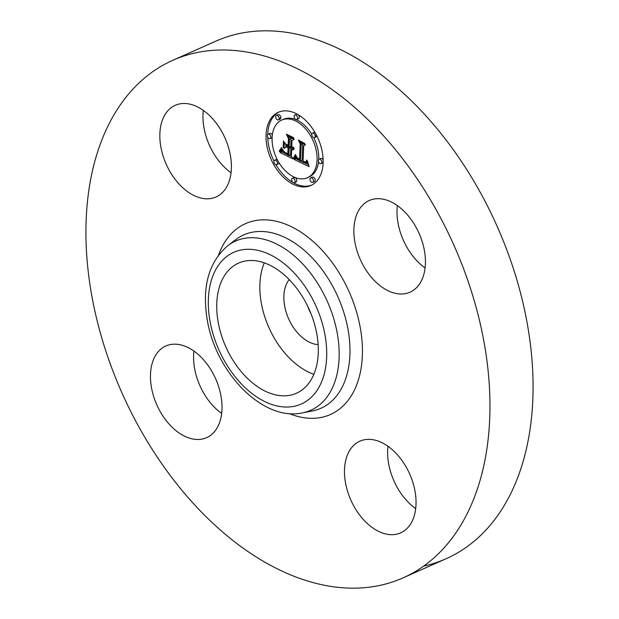 <?xml version="1.0" encoding="UTF-8"?>
<svg xmlns="http://www.w3.org/2000/svg" width="619" height="619" viewBox="0 0 619 619"><rect width="100%" height="100%" fill="white"/><g stroke="black" fill="none" stroke-linecap="round" stroke-linejoin="round"><path stroke-width="0.93" d="M313.856 374.302A71.216 45.682 66 0 1 264.298 262.858M318.135 344.636A37.55 24.087 66 0 1 284.601 305.747A37.55 24.087 66 0 1 289.197 279.548M310.9 313.5A37.55 24.087 66 0 1 307.473 305.778M172.863 60.275A283.247 181.684 66 0 1 484.298 343.607A283.247 181.684 66 0 1 403.023 577.898A283.247 181.684 66 0 1 91.589 294.559A283.247 181.684 66 0 1 172.863 60.275L215.977 41.102A283.247 181.684 66 0 1 527.411 324.441A283.247 181.684 66 0 1 446.137 558.725A283.247 181.684 66 0 1 423.613 566.122M231.042 172.755A50.178 32.188 66 0 1 203.311 110.383M425.075 267.942A50.178 32.188 66 0 1 397.986 222.832A50.178 32.188 66 0 1 397.344 205.578M415.689 508.617A50.178 32.188 66 0 1 387.958 446.245M221.656 413.422A50.178 32.188 66 0 1 194.567 368.313A50.178 32.188 66 0 1 193.925 351.058M151.454 387.479A50.178 32.188 66 0 1 165.846 345.982A50.178 32.188 66 0 1 221.014 396.168A50.178 32.188 66 0 1 206.622 437.672A50.178 32.188 66 0 1 151.454 387.479M388.67 534.499A50.178 32.188 66 0 1 347.615 491.463A50.178 32.188 66 0 1 359.879 441.169A50.178 32.188 66 0 1 371.864 439.544A50.178 32.188 66 0 1 412.912 482.58A50.178 32.188 66 0 1 400.648 532.866A50.178 32.188 66 0 1 388.67 534.499M424.433 250.687A50.178 32.188 66 0 1 410.041 292.191A50.178 32.188 66 0 1 354.873 241.998A50.178 32.188 66 0 1 369.264 200.502A50.178 32.188 66 0 1 424.433 250.687M204.022 198.629A50.178 32.188 66 0 1 162.967 155.593A50.178 32.188 66 0 1 175.231 105.307A50.178 32.188 66 0 1 187.217 103.675A50.178 32.188 66 0 1 228.272 146.711A50.178 32.188 66 0 1 216.008 196.997A50.178 32.188 66 0 1 204.022 198.629M279.448 395.556A71.216 45.682 66 0 1 221.176 334.469A71.216 45.682 66 0 1 238.586 263.09A71.216 45.682 66 0 1 255.593 260.777A71.216 45.682 66 0 1 313.864 321.865A71.216 45.682 66 0 1 296.455 393.235A71.216 45.682 66 0 1 279.448 395.556M323.118 162.905A40.057 25.696 66 0 1 310.854 185.507A40.057 25.696 66 0 1 280.724 174.457A40.057 25.696 66 0 1 266.046 134.903A40.057 25.696 66 0 1 278.302 112.302A40.057 25.696 66 0 1 308.44 123.351A40.057 25.696 66 0 1 323.118 162.905M279.169 111.946A40.057 25.696 -114 0 0 267.748 134.145A40.057 25.696 -114 0 0 267.741 134.424M267.733 137.201A40.057 25.696 -114 0 0 274 161.126M275.935 164.7A40.057 25.696 -114 0 0 292.949 182.497M293.367 182.737A40.057 25.696 -114 0 0 311.697 185.104M318.754 159.454A31.561 20.241 -114 0 0 318.762 159.176A31.561 20.241 -114 0 0 313.694 137.635M311.79 134.238A31.561 20.241 -114 0 0 283.456 119.305L281.753 120.063A31.561 20.241 66 0 1 305.5 128.767A31.561 20.241 66 0 1 317.06 159.934A31.561 20.241 66 0 1 307.403 177.746A31.561 20.241 66 0 1 283.664 169.033A31.561 20.241 66 0 1 272.097 137.875A31.561 20.241 66 0 1 281.753 120.063M307.403 177.746L309.105 176.988A31.561 20.241 -114 0 0 318.561 161.783M294.334 182.76L296.037 182.009A2.43 1.555 -114 0 0 296.78 180.64A2.43 1.555 -114 0 0 295.89 178.241A2.43 1.555 -114 0 0 294.064 177.568L292.361 178.326A2.43 1.555 66 0 1 294.187 178.999A2.43 1.555 66 0 1 295.077 181.39A2.43 1.555 66 0 1 294.334 182.76A2.43 1.555 66 0 1 292.508 182.094A2.43 1.555 66 0 1 291.619 179.696A2.43 1.555 66 0 1 292.361 178.326M272.306 135.267A2.43 1.555 -114 0 0 269.783 133.41L268.089 134.168A2.43 1.555 66 0 1 269.915 134.841A2.43 1.555 66 0 1 270.805 137.24A2.43 1.555 66 0 1 270.062 138.61A2.43 1.555 66 0 1 268.228 137.936A2.43 1.555 66 0 1 267.346 135.538A2.43 1.555 66 0 1 268.089 134.168M270.062 138.61L271.756 137.851A2.43 1.555 -114 0 0 272.112 137.596M277.173 159.416A2.43 1.555 -114 0 0 276.384 159.454L274.681 160.213A2.43 1.555 66 0 1 276.507 160.878A2.43 1.555 66 0 1 277.397 163.277A2.43 1.555 66 0 1 276.654 164.646A2.43 1.555 66 0 1 274.828 163.973A2.43 1.555 66 0 1 273.938 161.582A2.43 1.555 66 0 1 274.681 160.213M276.654 164.646L278.357 163.888A2.43 1.555 -114 0 0 279.076 162.812M296.803 119.482A2.43 1.555 66 0 1 294.977 118.809A2.43 1.555 66 0 1 294.087 116.411A2.43 1.555 66 0 1 294.83 115.041A2.43 1.555 66 0 1 296.656 115.714A2.43 1.555 66 0 1 297.546 118.113A2.43 1.555 66 0 1 296.803 119.482L298.505 118.724A2.43 1.555 -114 0 0 299.248 117.355A2.43 1.555 -114 0 0 297.917 114.554M297.491 114.314A2.43 1.555 -114 0 0 296.532 114.291L294.83 115.041M278.403 119.9L280.105 119.142A2.43 1.555 -114 0 0 280.848 117.772A2.43 1.555 -114 0 0 279.958 115.374A2.43 1.555 -114 0 0 278.132 114.708L276.43 115.459A2.43 1.555 66 0 1 278.256 116.132A2.43 1.555 66 0 1 279.146 118.531A2.43 1.555 66 0 1 278.403 119.9A2.43 1.555 66 0 1 276.577 119.227A2.43 1.555 66 0 1 275.687 116.836A2.43 1.555 66 0 1 276.43 115.459M321.075 163.64A2.43 1.555 66 0 1 319.249 162.967A2.43 1.555 66 0 1 318.359 160.569A2.43 1.555 66 0 1 319.102 159.199A2.43 1.555 66 0 1 320.928 159.872A2.43 1.555 66 0 1 321.818 162.271A2.43 1.555 66 0 1 321.075 163.64L322.778 162.882A2.43 1.555 -114 0 0 323.126 162.627M323.133 159.849A2.43 1.555 -114 0 0 320.804 158.441L319.102 159.199M312.734 182.342L314.437 181.591A2.43 1.555 -114 0 0 315.179 180.222A2.43 1.555 -114 0 0 314.29 177.823A2.43 1.555 -114 0 0 312.463 177.15L310.761 177.908A2.43 1.555 66 0 1 312.587 178.582A2.43 1.555 66 0 1 313.477 180.972A2.43 1.555 66 0 1 312.734 182.342A2.43 1.555 66 0 1 310.908 181.677A2.43 1.555 66 0 1 310.018 179.278A2.43 1.555 66 0 1 310.761 177.908M314.475 137.596A2.43 1.555 66 0 1 312.649 136.931A2.43 1.555 66 0 1 311.759 134.532A2.43 1.555 66 0 1 312.502 133.162A2.43 1.555 66 0 1 314.328 133.828A2.43 1.555 66 0 1 315.218 136.226A2.43 1.555 66 0 1 314.475 137.596L316.177 136.838A2.43 1.555 -114 0 0 316.858 135.925M314.924 132.35A2.43 1.555 -114 0 0 314.204 132.404L312.502 133.162M294.157 159.485L296.153 155.686L297.546 159.354L300.401 161.133L301.205 144.436L299.797 142.03L305.492 144.823L303.681 145.775L303.078 161.172L305.407 162.016L306.119 161.567L306.544 159.996L306.823 160.491L305.879 162.379L303.202 161.636L303.031 162.325L306.258 163.478L307.086 162.743L307.481 160.979L309.105 166.666L294.157 159.485L295.859 158.735L297.878 159.702M293.414 158.131L295.395 154.502L294.659 157.187L293.716 158.495L293.414 158.131L294.342 157.713M296.834 157.35L299.588 159.447L300.207 143.902L298.335 140.018L304.981 143.709L299.008 140.776L300.586 143.964L299.96 160.081L297.685 158.781L296.834 157.35M293.011 158.928L280.067 152.576L282.295 148.939L284.175 152.862L288.887 155.593L289.166 148.351L288.408 147.98L288.16 154.371L284.794 152.63L283.03 150.247L284.632 152.127L287.858 153.798L288.098 147.825L286.21 146.904L284.113 148.537L284.369 142.06L286.365 145.651L289.22 147.051L289.522 139.26L288.005 136.466L294.126 139.468L292.013 140.482L291.758 147.136L293.476 147.059L293.7 147.5L291.742 147.554L291.711 148.274L294.218 148.591L293.259 149.705L291.657 149.574L291.41 156.104L293.011 158.928M279.154 151.168L281.583 147.531L280.941 149.891L279.37 151.539L279.154 151.168L280.353 150.634M283.223 147.554L283.487 140.869L283.564 147.399M285.638 143.972L288.199 145.225L288.454 138.61L286.388 134.161L293.607 137.704L293.909 138.269L287.069 134.919L288.771 138.579L288.493 145.798L285.638 143.972M291.657 149.574L294.017 149.009M290.884 137.875L290.922 146.301L289.22 147.051M285.932 144.877L285.839 147.19M289.506 146.927L289.785 147.368M288.408 147.98L290.11 147.221L290.868 147.593L290.59 154.835L288.887 155.593M282.829 150.541L281.769 151.817L284.5 153.156M289.189 155.454L291.758 156.715M292.029 149.705L293.731 148.947M292.377 149.775L293.986 149.063M292.694 149.806L293.801 149.311M292.988 149.783L293.584 149.512M291.742 147.554L292.269 147.314M291.975 147.655L292.663 147.353M292.199 147.74L293.522 147.152M292.416 147.794L293.584 147.276M292.625 147.825L293.638 147.376M292.826 147.833L293.677 147.454M293.019 147.817L293.661 147.531M289.522 139.26L291.224 138.501M286.21 146.904L287.626 146.277M288.098 147.825L289.793 147.067M285.204 152.916L285.607 152.738M285.661 153.187L286.086 153.001M286.148 153.442L286.589 153.249M287.162 153.922L287.642 153.713M287.479 154.069L288.183 153.76M289.166 148.351L290.868 147.593M281.753 150.154L282.566 149.798M281.66 150.355L282.612 149.937M281.568 150.541L282.651 150.061M281.483 150.711L282.697 150.169M281.32 150.997L282.759 150.363M281.173 151.237L282.813 150.51M280.995 151.493L282.697 150.734M280.887 151.624L282.589 150.866M280.771 151.763L282.473 151.013M280.655 151.918L282.357 151.16M280.067 152.576L281.769 151.817M300.641 161.025L303.07 162.193M305.809 163.509L308.548 164.824M302.799 143.5L302.103 160.375L300.401 161.133M296.64 157.489L295.859 158.735M307.341 161.992L307.782 161.791M307.272 162.271L307.829 162.016M307.186 162.518L307.875 162.217M307.086 162.743L307.914 162.379M306.985 162.936L307.937 162.511M306.862 163.099L307.968 162.611M306.73 163.23L307.983 162.681M303.202 161.636L303.627 161.451M303.944 162.023L304.409 161.814M304.223 162.147L304.734 161.923M304.486 162.255L305.059 162M304.734 162.34L305.515 161.992M304.958 162.402L306.482 161.729M305.175 162.441L306.382 161.907M305.376 162.457L306.281 162.054M305.554 162.457L306.165 162.186M306.351 161.033L306.753 160.855M306.281 161.234L306.714 161.041M306.119 161.567L306.629 161.342M305.925 161.807L306.567 161.52M305.693 161.954L306.552 161.567M301.205 144.436L302.908 143.678M295.89 156.421L296.362 156.212M295.797 156.646L296.385 156.383M295.704 156.862L296.416 156.545M295.619 157.064L296.447 156.692M295.526 157.257L296.478 156.831M295.433 157.435L296.501 156.955M295.34 157.605L296.532 157.071M295.24 157.768L296.555 157.18M294.265 159.315L295.959 158.557M295.186 155.021L295.704 154.789M294.977 155.508L295.542 155.253M294.768 155.957L295.364 155.694M294.567 156.367L295.193 156.096M294.365 156.754L295.023 156.46M294.164 157.094L294.868 156.785M293.971 157.404L294.714 157.079M293.785 157.683L294.574 157.327M293.599 157.922L294.458 157.543M281.312 148.297L281.777 148.088M281.142 148.668L281.668 148.436M280.933 149.04L281.537 148.769M280.709 149.403L281.39 149.102M280.453 149.767L281.227 149.419M280.167 150.123L281.034 149.736M279.858 150.471L280.833 150.046M279.517 150.819L280.6 150.34M297.94 158.982L298.335 158.804M298.25 159.199L298.66 159.013M298.428 159.307L298.845 159.122M298.621 159.416L299.054 159.222M298.83 159.532L299.279 159.331M299.047 159.648L299.534 159.431M299.279 159.764L299.983 159.454M299.008 140.776L299.464 140.575M299.588 159.447L299.991 159.269M285.986 144.567L286.442 144.366M287.069 134.919L287.526 134.718M325.068 335.351A83.016 53.249 66 0 1 281.428 406.722A83.016 53.249 66 0 1 209.973 320.982A83.016 53.249 66 0 1 253.62 249.612A83.016 53.249 66 0 1 325.068 335.351M227.939 245.55A92.579 59.385 66 0 1 337.324 333.68A92.579 59.385 66 0 1 302.351 412.896L312.247 410.985A94.885 60.863 66 0 0 348.095 329.803A94.885 60.863 66 0 0 235.986 239.476L227.939 245.55C208.719 262.108 201.809 286.806 207.218 319.644C215.59 372.212 262.518 421.632 302.351 412.896M218.631 254.881A104.449 66.999 66 0 1 293.081 227.568A104.449 66.999 66 0 1 360.351 328.132A104.449 66.999 66 0 1 289.189 413.554M286.489 153.613L286.937 153.411M286.829 153.775L287.293 153.566M281.962 149.713L282.465 149.488M281.854 149.945L282.519 149.651M280.523 152.073L282.218 151.315M280.376 152.235L282.078 151.477M280.229 152.398L281.931 151.647M279.146 118.531L280.848 117.772M315.218 136.226L316.688 135.576M403.023 577.898L446.137 558.725"/></g></svg>
